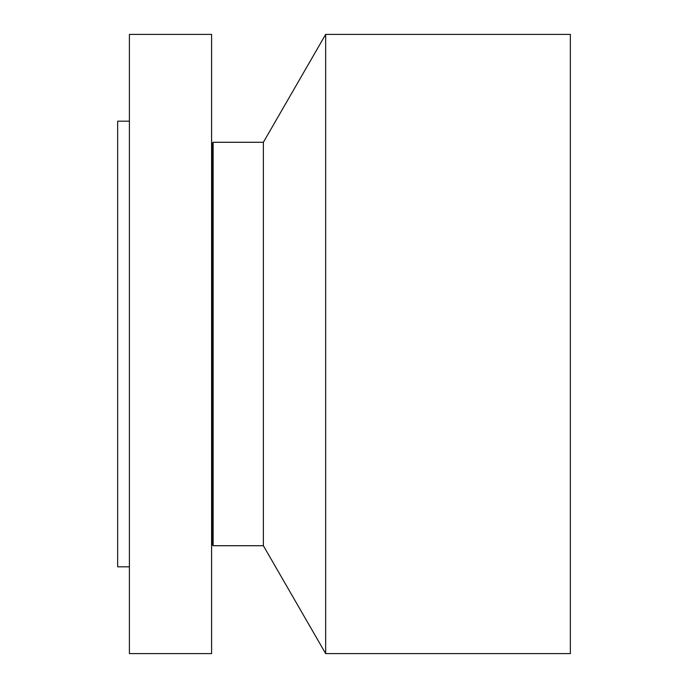 <?xml version="1.0" encoding="UTF-8"?>
<svg xmlns="http://www.w3.org/2000/svg" width="688" height="688" viewBox="0 0 688 688"><rect width="100%" height="100%" fill="white"/><g stroke="black" fill="none" stroke-linecap="round" stroke-linejoin="round"><path stroke-width="1.03" d="M129.404 653.6L129.404 34.4L211.586 34.4L211.586 653.6L129.404 653.6M212.635 143.138L213.125 142.287L213.125 545.713L212.635 544.862L212.635 143.138L211.586 142.855M213.125 545.713L263.375 545.713L263.375 142.287L213.125 142.287M263.375 142.287L325.665 34.4L325.665 653.6L263.375 545.713M325.665 653.6L570.343 653.6L570.343 34.4L325.665 34.4M129.404 566.817L117.657 566.817L117.657 121.183L129.404 121.183M212.635 544.862L211.586 545.145"/></g></svg>

